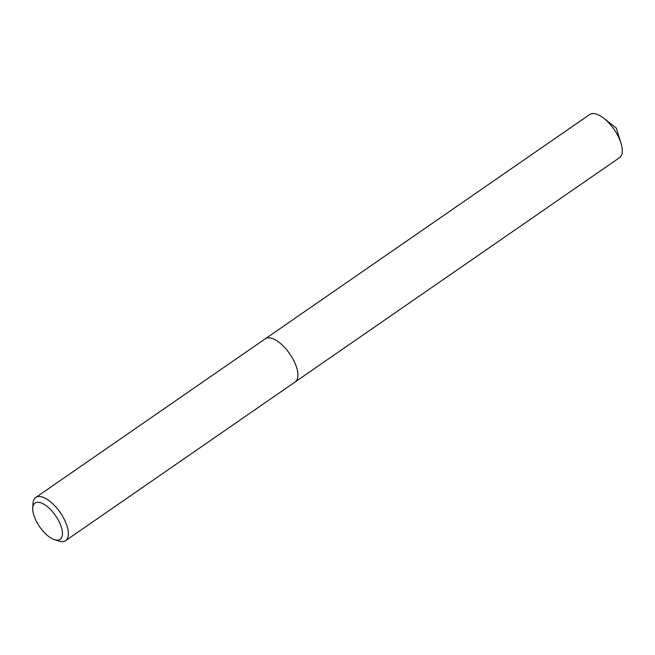 <?xml version="1.0" encoding="UTF-8"?>
<svg xmlns="http://www.w3.org/2000/svg" width="655" height="655" viewBox="0 0 655 655"><rect width="100%" height="100%" fill="white"/><g stroke="black" fill="none" stroke-linecap="round" stroke-linejoin="round"><path stroke-width="0.98" d="M295.446 381.742L619.556 157.659A26.233 11.544 -124.7 0 0 621.014 143.224A26.233 11.544 -124.7 0 0 619.695 139.605A26.233 11.544 -124.7 0 0 603.738 118.236A26.233 11.544 -124.7 0 0 589.721 114.502L265.611 338.586M297.223 379.212A26.233 11.544 -124.7 0 0 297.231 379.204A26.233 11.544 -124.7 0 0 295.29 363.885A26.249 11.544 -124.7 0 0 268.591 337.808A26.249 11.544 -124.7 0 0 265.291 338.791L35.763 497.473A26.249 11.544 55.3 0 1 65.754 522.584A26.249 11.544 55.3 0 1 65.615 540.653A26.249 11.544 55.3 0 1 59.048 541.104L54.611 539.72A22.049 9.702 -124.7 0 0 60.244 524.164A22.049 9.702 -124.7 0 0 43.934 504.227A22.049 9.702 -124.7 0 0 32.75 508.1A22.049 9.702 -124.7 0 0 34.936 518.244A22.049 9.702 -124.7 0 0 54.611 539.72M65.615 540.653L295.143 381.963A26.249 11.544 -124.7 0 0 297.223 379.229A26.249 11.544 -124.7 0 0 295.282 363.902A26.233 11.544 -124.7 0 0 268.615 337.808A26.233 11.544 -124.7 0 0 268.599 337.808L268.615 337.808M32.75 508.1L33.028 503.458A26.249 11.544 55.3 0 1 35.763 497.473M603.738 118.236L616.281 128.036L621.014 143.224"/></g></svg>
